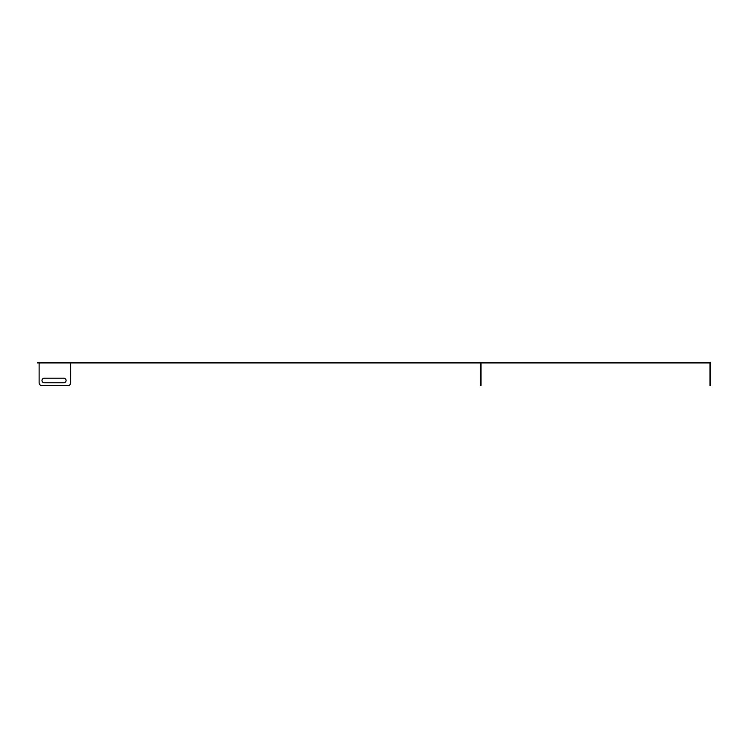 <?xml version="1.0" encoding="UTF-8"?>
<svg xmlns="http://www.w3.org/2000/svg" width="748" height="748" viewBox="0 0 748 748"><rect width="100%" height="100%" fill="white"/><g stroke="black" fill="none" stroke-linecap="round" stroke-linejoin="round"><path stroke-width="1.12" d="M39.644 362.35L39.644 362.93L37.4 362.93L37.4 362.35L710.254 362.397A0.57 0.57 0 0 1 710.6 362.93L710.254 362.35L710.254 362.93L136.632 362.93L136.632 362.35M70.667 363.509L70.667 382.78L70.48 363.238A0.57 0.57 0 0 1 70.144 362.93L136.632 362.93M37.4 362.93L37.4 362.35M481.029 362.93L481.029 385.65L480.459 385.65L480.459 362.93M710.6 362.93L710.6 385.65L710.03 385.65L710.03 382.78L710.6 382.78M710.03 362.93L710.03 382.78M67.806 385.65L41.991 385.65L67.806 385.65A2.87 2.87 0 0 0 70.667 382.78M39.12 382.78L39.12 363.509L39.12 382.78A2.87 2.87 0 0 0 41.991 385.65M39.12 363.509L39.307 363.238A0.57 0.57 0 0 0 39.644 362.93L70.144 362.93L70.144 362.35M63.786 382.78A2.291 2.291 0 0 0 66.076 380.48A2.291 2.291 0 0 0 63.786 378.189L44.282 378.189A2.291 2.291 0 0 0 41.991 380.48A2.291 2.291 0 0 0 44.282 382.78L63.786 382.78M71.21 362.93L71.21 362.35M38.578 362.93L38.578 362.35M71.481 362.93L71.481 362.35M38.307 362.93L38.307 362.35M37.97 362.93L37.97 362.35M481.029 382.78L480.459 382.78M481.029 363.509L480.459 363.509M481.029 363.238L480.459 363.238M710.03 363.238L710.6 363.238M710.03 363.509L710.6 363.509"/></g></svg>
